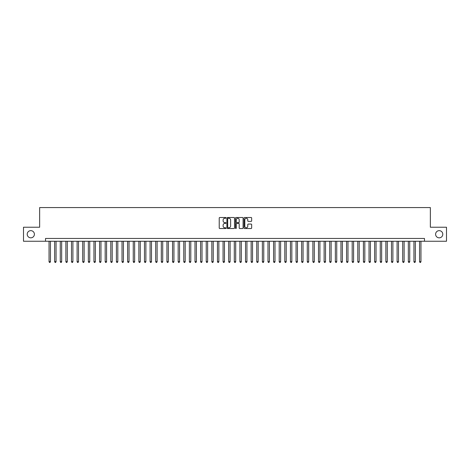 <?xml version="1.0" encoding="UTF-8"?>
<svg xmlns="http://www.w3.org/2000/svg" width="470" height="470" viewBox="0 0 470 470"><rect width="100%" height="100%" fill="white"/><g stroke="black" fill="none" stroke-linecap="round" stroke-linejoin="round"><path stroke-width="0.7" d="M226.017 217.892A0.388 0.388 0 0 0 225.635 217.504L219.778 217.504A0.552 0.552 0 0 0 219.226 218.057L219.226 227.974A0.552 0.552 0 0 0 219.778 228.526L225.635 228.526A0.388 0.388 0 0 0 226.017 228.138A0.388 0.388 0 0 0 225.635 227.756L224.877 227.756A1.763 1.763 0 0 1 223.109 225.988L223.109 225.165A1.763 1.763 0 0 1 224.877 223.403L225.635 223.403A0.388 0.388 0 0 0 226.017 223.015A0.388 0.388 0 0 0 225.635 222.627L224.877 222.627A1.763 1.763 0 0 1 223.109 220.865L223.109 220.036A1.763 1.763 0 0 1 224.877 218.274L225.635 218.274A0.388 0.388 0 0 0 226.017 217.892M435.608 234.242A3.596 3.596 0 0 0 439.203 237.838A3.596 3.596 0 0 0 442.793 234.242A3.596 3.596 0 0 0 439.203 230.647A3.596 3.596 0 0 0 435.608 234.242M27.207 234.242A3.596 3.596 0 0 0 30.797 237.838A3.596 3.596 0 0 0 34.392 234.242A3.596 3.596 0 0 0 30.797 230.647A3.596 3.596 0 0 0 27.207 234.242M251.103 221.388A0.552 0.552 0 0 0 251.656 220.835L251.656 218.057A0.552 0.552 0 0 0 251.103 217.504L244.6 217.504A0.552 0.552 0 0 0 244.053 218.057L244.053 227.974A0.552 0.552 0 0 0 244.6 228.526L251.103 228.526A0.552 0.552 0 0 0 251.656 227.974L251.656 224.613A0.552 0.552 0 0 0 251.103 224.061L248.319 224.061A0.552 0.552 0 0 0 247.772 224.613L247.772 226.282A1.475 1.475 0 0 1 246.298 227.756A1.475 1.475 0 0 1 244.823 226.282L244.823 219.749A1.475 1.475 0 0 1 246.298 218.274A1.475 1.475 0 0 1 247.772 219.749L247.772 220.835A0.552 0.552 0 0 0 248.319 221.388L251.103 221.388M45.531 241.257L23.5 241.257L23.5 227.227L39.639 227.227L39.639 207.576L430.361 207.576L430.361 227.227L446.5 227.227L446.5 241.257L424.469 241.257L424.469 238.454L45.531 238.454L45.531 241.257L424.469 241.257M234.518 218.057A0.552 0.552 0 0 0 233.966 217.504L227.462 217.504A0.552 0.552 0 0 0 226.916 218.057L226.916 227.974A0.552 0.552 0 0 0 227.462 228.526L233.966 228.526A0.552 0.552 0 0 0 234.518 227.974L234.518 218.057M236.034 217.504L242.538 217.504A0.552 0.552 0 0 1 243.084 218.057L243.084 227.974A0.552 0.552 0 0 1 242.538 228.526L239.753 228.526A0.552 0.552 0 0 1 239.201 227.974L239.201 223.949A0.552 0.552 0 0 0 238.648 223.403L236.804 223.403A0.552 0.552 0 0 0 236.251 223.949L236.251 228.138A0.388 0.388 0 0 1 235.87 228.526A0.388 0.388 0 0 1 235.482 228.138L235.482 218.057A0.552 0.552 0 0 1 236.034 217.504M228.073 218.274A0.388 0.388 0 0 0 227.686 218.662L227.686 227.368A0.388 0.388 0 0 0 228.073 227.756L228.872 227.756A1.763 1.763 0 0 0 230.635 225.988L230.635 220.036A1.763 1.763 0 0 0 228.872 218.274L228.073 218.274M239.201 219.778A1.475 1.475 0 0 0 237.726 218.303A1.475 1.475 0 0 0 236.251 219.778L236.251 222.075A0.552 0.552 0 0 0 236.804 222.627L238.648 222.627A0.552 0.552 0 0 0 239.201 222.075L239.201 219.778M49.045 241.257L49.045 261.696L50.449 261.696L50.449 241.257M50.449 261.696L50.026 262.425L49.462 262.425L49.045 261.696M54.655 241.257L54.655 261.696L56.059 261.696L56.059 241.257M56.059 261.696L55.636 262.425L55.078 262.425L54.655 261.696M60.272 241.257L60.272 261.696L61.676 261.696L61.676 241.257M61.676 261.696L61.253 262.425L60.689 262.425L60.272 261.696M65.882 241.257L65.882 261.696L67.286 261.696L67.286 241.257M67.286 261.696L66.869 262.425L66.305 262.425L65.882 261.696M71.499 241.257L71.499 261.696L72.903 261.696L72.903 241.257M72.903 261.696L72.48 262.425L71.922 262.425L71.499 261.696M77.109 241.257L77.109 261.696L78.513 261.696L78.513 241.257M78.513 261.696L78.096 262.425L77.532 262.425L77.109 261.696M82.726 241.257L82.726 261.696L84.13 261.696L84.13 241.257M84.13 261.696L83.707 262.425L83.149 262.425L82.726 261.696M88.337 241.257L88.337 261.696L89.741 261.696L89.741 241.257M89.741 261.696L89.323 262.425L88.76 262.425L88.337 261.696M93.953 241.257L93.953 261.696L95.357 261.696L95.357 241.257M95.357 261.696L94.934 262.425L94.376 262.425L93.953 261.696M99.569 241.257L99.569 261.696L100.968 261.696L100.968 241.257M100.968 261.696L100.551 262.425L99.987 262.425L99.569 261.696M105.18 241.257L105.18 261.696L106.584 261.696L106.584 241.257M106.584 261.696L106.161 262.425L105.603 262.425L105.18 261.696M110.797 241.257L110.797 261.696L112.201 261.696L112.201 241.257M112.201 261.696L111.778 262.425L111.214 262.425L110.797 261.696M116.407 241.257L116.407 261.696L117.811 261.696L117.811 241.257M117.811 261.696L117.388 262.425L116.83 262.425L116.407 261.696M122.024 241.257L122.024 261.696L123.428 261.696L123.428 241.257M123.428 261.696L123.005 262.425L122.441 262.425L122.024 261.696M127.634 241.257L127.634 261.696L129.038 261.696L129.038 241.257M129.038 261.696L128.621 262.425L128.057 262.425L127.634 261.696M133.251 241.257L133.251 261.696L134.655 261.696L134.655 241.257M134.655 261.696L134.232 262.425L133.668 262.425L133.251 261.696M138.862 241.257L138.862 261.696L140.266 261.696L140.266 241.257M140.266 261.696L139.849 262.425L139.285 262.425L138.862 261.696M144.478 241.257L144.478 261.696L145.882 261.696L145.882 241.257M145.882 261.696L145.459 262.425L144.901 262.425L144.478 261.696M150.089 241.257L150.089 261.696L151.493 261.696L151.493 241.257M151.493 261.696L151.076 262.425L150.512 262.425L150.089 261.696M155.705 241.257L155.705 261.696L157.109 261.696L157.109 241.257M157.109 261.696L156.686 262.425L156.128 262.425L155.705 261.696M161.322 241.257L161.322 261.696L162.72 261.696L162.72 241.257M162.72 261.696L162.303 262.425L161.739 262.425L161.322 261.696M166.932 241.257L166.932 261.696L168.336 261.696L168.336 241.257M168.336 261.696L167.913 262.425L167.355 262.425L166.932 261.696M172.549 241.257L172.549 261.696L173.947 261.696L173.947 241.257M173.947 261.696L173.53 262.425L172.966 262.425L172.549 261.696M178.159 241.257L178.159 261.696L179.564 261.696L179.564 241.257M179.564 261.696L179.141 262.425L178.582 262.425L178.159 261.696M183.776 241.257L183.776 261.696L185.18 261.696L185.18 241.257M185.18 261.696L184.757 262.425L184.193 262.425L183.776 261.696M189.387 241.257L189.387 261.696L190.791 261.696L190.791 241.257M190.791 261.696L190.368 262.425L189.809 262.425L189.387 261.696M195.003 241.257L195.003 261.696L196.407 261.696L196.407 241.257M196.407 261.696L195.984 262.425L195.42 262.425L195.003 261.696M200.614 241.257L200.614 261.696L202.018 261.696L202.018 241.257M202.018 261.696L201.601 262.425L201.037 262.425L200.614 261.696M206.23 241.257L206.23 261.696L207.634 261.696L207.634 241.257M207.634 261.696L207.211 262.425L206.653 262.425L206.23 261.696M211.841 241.257L211.841 261.696L213.245 261.696L213.245 241.257M213.245 261.696L212.828 262.425L212.264 262.425L211.841 261.696M217.457 241.257L217.457 261.696L218.861 261.696L218.861 241.257M218.861 261.696L218.438 262.425L217.88 262.425L217.457 261.696M223.068 241.257L223.068 261.696L224.472 261.696L224.472 241.257M224.472 261.696L224.055 262.425L223.491 262.425L223.068 261.696M228.684 241.257L228.684 261.696L230.089 261.696L230.089 241.257M230.089 261.696L229.666 262.425L229.107 262.425L228.684 261.696M234.301 241.257L234.301 261.696L235.699 261.696L235.699 241.257M235.699 261.696L235.282 262.425L234.718 262.425L234.301 261.696M239.912 241.257L239.912 261.696L241.316 261.696L241.316 241.257M241.316 261.696L240.893 262.425L240.334 262.425L239.912 261.696M245.528 241.257L245.528 261.696L246.932 261.696L246.932 241.257M246.932 261.696L246.509 262.425L245.945 262.425L245.528 261.696M251.139 241.257L251.139 261.696L252.543 261.696L252.543 241.257M252.543 261.696L252.12 262.425L251.562 262.425L251.139 261.696M256.755 241.257L256.755 261.696L258.159 261.696L258.159 241.257M258.159 261.696L257.736 262.425L257.172 262.425L256.755 261.696M262.366 241.257L262.366 261.696L263.77 261.696L263.77 241.257M263.77 261.696L263.347 262.425L262.789 262.425L262.366 261.696M267.982 241.257L267.982 261.696L269.386 261.696L269.386 241.257M269.386 261.696L268.963 262.425L268.399 262.425L267.982 261.696M273.593 241.257L273.593 261.696L274.997 261.696L274.997 241.257M274.997 261.696L274.58 262.425L274.016 262.425L273.593 261.696M279.209 241.257L279.209 261.696L280.613 261.696L280.613 241.257M280.613 261.696L280.191 262.425L279.632 262.425L279.209 261.696M284.82 241.257L284.82 261.696L286.224 261.696L286.224 241.257M286.224 261.696L285.807 262.425L285.243 262.425L284.82 261.696M290.437 241.257L290.437 261.696L291.841 261.696L291.841 241.257M291.841 261.696L291.418 262.425L290.86 262.425L290.437 261.696M296.053 241.257L296.053 261.696L297.451 261.696L297.451 241.257M297.451 261.696L297.034 262.425L296.47 262.425L296.053 261.696M301.664 241.257L301.664 261.696L303.068 261.696L303.068 241.257M303.068 261.696L302.645 262.425L302.087 262.425L301.664 261.696M307.28 241.257L307.28 261.696L308.678 261.696L308.678 241.257M308.678 261.696L308.261 262.425L307.697 262.425L307.28 261.696M312.891 241.257L312.891 261.696L314.295 261.696L314.295 241.257M314.295 261.696L313.872 262.425L313.314 262.425L312.891 261.696M318.507 241.257L318.507 261.696L319.911 261.696L319.911 241.257M319.911 261.696L319.488 262.425L318.924 262.425L318.507 261.696M324.118 241.257L324.118 261.696L325.522 261.696L325.522 241.257M325.522 261.696L325.099 262.425L324.541 262.425L324.118 261.696M329.734 241.257L329.734 261.696L331.139 261.696L331.139 241.257M331.139 261.696L330.715 262.425L330.152 262.425L329.734 261.696M335.345 241.257L335.345 261.696L336.749 261.696L336.749 241.257M336.749 261.696L336.332 262.425L335.768 262.425L335.345 261.696M340.962 241.257L340.962 261.696L342.366 261.696L342.366 241.257M342.366 261.696L341.943 262.425L341.379 262.425L340.962 261.696M346.572 241.257L346.572 261.696L347.976 261.696L347.976 241.257M347.976 261.696L347.559 262.425L346.995 262.425L346.572 261.696M352.189 241.257L352.189 261.696L353.593 261.696L353.593 241.257M353.593 261.696L353.17 262.425L352.612 262.425L352.189 261.696M357.799 241.257L357.799 261.696L359.203 261.696L359.203 241.257M359.203 261.696L358.786 262.425L358.222 262.425L357.799 261.696M363.416 241.257L363.416 261.696L364.82 261.696L364.82 241.257M364.82 261.696L364.397 262.425L363.839 262.425L363.416 261.696M369.032 241.257L369.032 261.696L370.43 261.696L370.43 241.257M370.43 261.696L370.013 262.425L369.449 262.425L369.032 261.696M374.643 241.257L374.643 261.696L376.047 261.696L376.047 241.257M376.047 261.696L375.624 262.425L375.066 262.425L374.643 261.696M380.259 241.257L380.259 261.696L381.663 261.696L381.663 241.257M381.663 261.696L381.24 262.425L380.677 262.425L380.259 261.696M385.87 241.257L385.87 261.696L387.274 261.696L387.274 241.257M387.274 261.696L386.851 262.425L386.293 262.425L385.87 261.696M391.487 241.257L391.487 261.696L392.891 261.696L392.891 241.257M392.891 261.696L392.468 262.425L391.904 262.425L391.487 261.696M397.097 241.257L397.097 261.696L398.501 261.696L398.501 241.257M398.501 261.696L398.078 262.425L397.52 262.425L397.097 261.696M402.714 241.257L402.714 261.696L404.118 261.696L404.118 241.257M404.118 261.696L403.695 262.425L403.131 262.425L402.714 261.696M408.324 241.257L408.324 261.696L409.728 261.696L409.728 241.257M409.728 261.696L409.311 262.425L408.747 262.425L408.324 261.696M413.941 241.257L413.941 261.696L415.345 261.696L415.345 241.257M415.345 261.696L414.922 262.425L414.364 262.425L413.941 261.696M419.551 241.257L419.551 261.696L420.956 261.696L420.956 241.257M420.956 261.696L420.538 262.425L419.974 262.425L419.551 261.696"/></g></svg>
